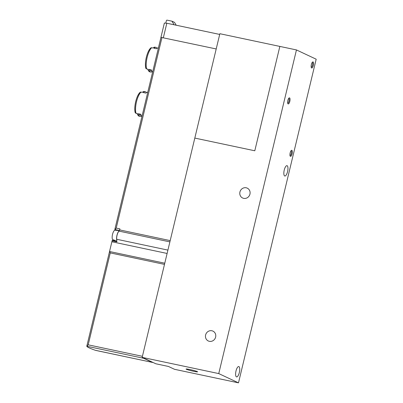 <?xml version="1.0" encoding="UTF-8"?>
<svg xmlns="http://www.w3.org/2000/svg" width="403" height="403" viewBox="0 0 403 403"><rect width="100%" height="100%" fill="white"/><g stroke="black" fill="none" stroke-linecap="round" stroke-linejoin="round"><path stroke-width="0.6" d="M287.138 165.714A5.289 1.793 -78 0 1 287.611 171.421A5.289 1.793 -78 0 1 284.81 176.015A5.289 1.793 -78 0 1 284.15 170.469A5.289 1.793 -78 0 1 287.001 165.668A5.289 1.793 -78 0 1 287.138 165.714M254.792 150.782L279.848 46.416L296.452 49.932L218.753 373.586L142.163 357.365L194.81 138.078L254.792 150.782L194.81 138.078L219.867 33.711L279.848 46.416L254.792 150.782M218.753 373.586L238.485 382.85L316.189 59.201L296.452 49.932M238.908 366.604A5.289 1.793 -78 0 1 239.382 372.307A5.289 1.793 -78 0 1 236.581 376.906A5.289 1.793 -78 0 1 235.921 371.359A5.289 1.793 -78 0 1 238.772 366.559A5.289 1.793 -78 0 1 238.908 366.604M313.086 61.936A3.113 1.053 -78 0 1 313.222 65.84A3.113 1.053 -78 0 1 311.388 67.714A3.113 1.053 -78 0 1 311.328 64.737A3.113 1.053 -78 0 1 312.587 62.037A3.113 1.053 -78 0 1 313.086 61.936M291.868 150.314A3.113 1.053 -78 0 1 292.004 154.218A3.113 1.053 -78 0 1 290.17 156.092A3.113 1.053 -78 0 1 290.11 153.115A3.113 1.053 -78 0 1 291.374 150.415A3.113 1.053 -78 0 1 291.868 150.314M289.561 97.884A3.113 1.053 -78 0 1 289.702 101.788A3.113 1.053 -78 0 1 287.868 103.657A3.113 1.053 -78 0 1 287.807 100.679A3.113 1.053 -78 0 1 289.067 97.979A3.113 1.053 -78 0 1 289.561 97.884M189.969 369.556A5.909 0.438 -166.5 0 0 186.105 369.017A5.909 0.438 -166.5 0 0 191.722 370.856A5.909 0.438 -166.5 0 0 197.566 371.768A5.909 0.438 -166.5 0 0 189.969 369.556M238.485 382.85L174.494 369.299L168.439 366.453L155.84 363.783L142.163 357.365M243.674 198.347A5.446 5.108 115.2 0 1 242.626 197.999A5.446 5.108 115.2 0 1 240.319 190.901A5.446 5.108 115.2 0 1 247.256 188.141A5.446 5.108 115.2 0 1 249.784 194.694A5.446 5.108 115.2 0 1 243.674 198.347M209.348 341.321A5.446 5.108 115.2 0 1 208.301 340.973A5.446 5.108 115.2 0 1 205.993 333.875A5.446 5.108 115.2 0 1 212.93 331.115A5.446 5.108 115.2 0 1 215.459 337.669A5.446 5.108 115.2 0 1 209.348 341.321M288.704 98.377A2.438 0.826 -78 0 1 288.724 98.382A2.438 0.826 -78 0 1 288.785 98.403A2.438 0.826 -78 0 1 289.006 101.032A2.438 0.826 -78 0 1 287.712 103.153A2.438 0.826 -78 0 1 287.692 103.143M291.006 150.813A2.438 0.826 -78 0 1 291.026 150.818A2.438 0.826 -78 0 1 291.087 150.838A2.438 0.826 -78 0 1 291.309 153.467A2.438 0.826 -78 0 1 290.019 155.583A2.438 0.826 -78 0 1 289.994 155.578M312.224 62.435A2.438 0.826 -78 0 1 312.244 62.44A2.438 0.826 -78 0 1 312.305 62.46A2.438 0.826 -78 0 1 312.526 65.09A2.438 0.826 -78 0 1 311.237 67.205A2.438 0.826 -78 0 1 311.212 67.2M219.69 34.431L166.822 23.233L164.369 23.042L160.822 37.822M163.336 37.756L166.822 23.233M141.025 92.08A12.599 4.267 102 0 0 136.506 101.727A12.599 4.267 102 0 0 135.947 113.238A1.244 0.962 165.7 0 1 135.186 112.588C133.67 107.208 136.461 95.405 140.128 92.297A1.244 1.058 47.4 0 1 141.025 92.08L142.335 92.352A12.599 4.267 102 0 1 142.702 92.045A12.599 4.267 102 0 1 144.38 91.536L145.327 91.738A12.599 4.267 -78 0 1 146.485 92.614M135.947 113.238L137.252 113.515A12.599 4.267 102 0 0 137.831 115.041A12.599 4.267 102 0 0 139.161 116.19L140.103 116.386A12.599 4.267 -78 0 1 138.199 113.717L140.773 114.261A12.599 4.267 102 0 0 141.942 116.548M141.518 116.059A12.599 4.267 -78 0 1 140.103 116.386M145.327 91.738A12.599 4.267 -78 0 0 143.277 92.554L145.856 93.103A12.599 4.267 102 0 1 147.77 92.262M119.454 230.496L114.84 229.519L116.215 228.098L119.893 228.879L119.646 229.906L170.192 240.611M95.919 350.409L152.465 362.423A1.557 0.529 102 0 0 152.505 362.433A1.557 0.529 102 0 0 152.757 362.337M119.646 229.906A1.557 0.529 102 0 1 119.056 231.126A5.289 1.793 102 0 0 116.679 239.256L116.915 241.825L112.306 240.848L112.2 240.425L109.606 251.235L110.261 252.908L88.192 344.832L86.811 346.253A46.662 3.476 -166.5 0 0 95.607 350.378M151.669 47.74A12.599 4.267 102 0 0 147.15 57.387A12.599 4.267 102 0 0 146.591 68.898A1.244 0.962 165.7 0 1 145.831 68.248C144.314 62.868 147.105 51.065 150.772 47.957A1.244 1.058 47.4 0 1 151.669 47.74L152.979 48.017A12.599 4.267 102 0 1 153.347 47.705A12.599 4.267 102 0 1 155.024 47.196L155.971 47.398A12.599 4.267 -78 0 1 157.13 48.274M146.591 68.898L147.896 69.175A12.599 4.267 102 0 0 148.475 70.701A12.599 4.267 102 0 0 149.805 71.85L150.752 72.046A12.599 4.267 -78 0 1 148.843 69.376L151.417 69.921A12.599 4.267 102 0 0 152.586 72.208M152.168 71.719A12.599 4.267 -78 0 1 150.752 72.046M155.971 47.398A12.599 4.267 -78 0 0 153.921 48.214L156.5 48.763A12.599 4.267 102 0 1 158.414 47.922M111.953 241.447L112.306 240.848M114.855 229.367L160.958 37.338L216.204 48.954M143.478 357.98A1.557 0.529 102 0 0 143.675 358.292L152.465 362.423M86.826 346.117L109.596 251.276M109.606 251.235L109.591 251.522L164.767 263.209M165.784 23.152L166.389 20.634A0.625 0.584 115.2 0 1 167.104 20.15L171.97 21.183L174.091 24.774M176.192 25.218L174.514 22.372L171.97 21.183M149.684 69.553A11.355 3.849 102 0 0 151.009 70.832L151.775 70.993M139.04 113.893A11.355 3.849 102 0 0 140.365 115.172L141.131 115.334M113.399 239.84L114.507 240.309M119.384 230.657L116.961 230.375A5.184 1.758 -78 0 0 116.724 230.39L114.845 230.178A5.007 1.698 102 0 0 112.538 234.324A5.007 1.698 102 0 0 112.588 239.584L114.381 240.148A5.184 1.758 -78 0 0 114.734 240.475A5.184 1.758 -78 0 0 114.815 240.51L116.855 241.14M119.318 230.788A5.446 1.844 102 0 0 117.072 234.878A5.446 1.844 102 0 0 116.779 240.364M139.876 92.695A11.667 3.954 102 0 0 135.171 112.286M109.591 251.301L86.831 346.096M112.2 240.435L111.969 241.402M150.521 48.355A11.667 3.954 102 0 0 145.815 67.946M111.888 241.765L167.109 253.462M116.679 239.256L167.91 250.107M161.981 37.469L116.215 228.098M86.811 346.253L143.675 358.292M88.192 344.832L142.415 356.317M110.261 252.908L164.484 264.388M119.056 231.126L169.885 241.891M116.875 241.362L112.23 240.379M160.958 37.333L114.85 229.383M95.682 350.398L152.505 362.433M116.87 241.357L112.225 240.374M152.944 48.007L153.347 47.705M147.579 69.104L148.475 70.701M142.299 92.347L142.702 92.045M136.934 113.445L137.831 115.041"/></g></svg>

